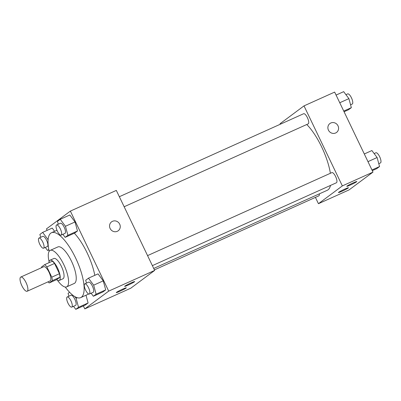 <?xml version="1.0" encoding="UTF-8"?>
<svg xmlns="http://www.w3.org/2000/svg" width="401" height="401" viewBox="0 0 401 401"><rect width="100%" height="100%" fill="white"/><g stroke="black" fill="none" stroke-linecap="round" stroke-linejoin="round"><path stroke-width="0.6" d="M26.05 282.6A7.784 2.551 65.8 0 1 27.153 291.251A7.784 2.551 65.8 0 1 21.629 285.201A7.784 2.551 65.8 0 1 20.762 277.061A7.784 2.551 65.8 0 1 26.05 282.6M20.762 277.061L43.744 266.71A7.784 2.551 65.8 0 1 49.027 272.249A7.784 2.551 65.8 0 1 50.13 280.9L27.153 291.251M59.448 273.708A10.566 3.469 65.8 0 1 59.965 277.216L56.897 279.497L49.238 282.951L52.305 280.665A10.566 3.469 65.8 0 0 51.789 277.161L59.448 273.708L54.531 263.447A10.566 3.469 65.8 0 0 52.295 261.211L44.636 264.665L41.569 266.946A10.566 3.469 65.8 0 0 41.604 267.673M49.238 282.951A10.566 3.469 65.8 0 1 47.995 281.863M51.789 277.161L46.867 266.896A10.566 3.469 65.8 0 0 44.636 264.665M59.965 277.216L52.305 280.665M54.531 263.447L46.867 266.896M56.576 279.642A11.118 3.649 -114.2 0 0 59.163 280.494A11.118 3.649 -114.2 0 0 59.388 280.359A11.118 3.649 -114.2 0 0 57.759 268.495A11.118 3.649 -114.2 0 0 50.035 260.219A11.118 3.649 -114.2 0 0 48.957 262.72M50.035 260.219L53.864 258.495A11.118 3.649 65.8 0 1 61.418 266.409A11.118 3.649 65.8 0 1 63.223 278.635A11.118 3.649 65.8 0 1 62.992 278.77L59.163 280.494M57.468 280.254A20.01 6.566 -114.2 0 0 66.646 286.875A20.01 6.566 -114.2 0 0 67.052 286.635A20.01 6.566 -114.2 0 0 64.115 265.282A20.01 6.566 -114.2 0 0 50.21 250.384A20.01 6.566 -114.2 0 0 49.087 261.647M66.646 286.875L74.305 283.427A20.01 6.566 -114.2 0 0 74.716 283.186A20.01 6.566 -114.2 0 0 71.774 261.828A20.01 6.566 -114.2 0 0 57.869 246.936L50.21 250.384M65.248 287.041A35.574 11.674 -114.2 0 0 80.696 297.617A35.574 11.674 -114.2 0 0 81.423 297.191A35.574 11.674 -114.2 0 0 76.2 259.221A35.574 11.674 -114.2 0 0 51.478 232.745A35.574 11.674 -114.2 0 0 49.163 251.322M74.34 233.212A35.574 11.674 65.8 0 1 87.142 252.891A35.574 11.674 65.8 0 1 94.801 275.332M83.363 305.923L84.796 308.91L108.701 291.121L70.365 211.101L46.456 228.891L47.158 230.354M91.107 293.226L93.363 296.249L102.942 291.938L105.699 289.883L103.247 280.855L98.034 273.878L88.456 278.189L85.699 280.244L86.476 283.121M73.508 306.324L75.769 309.341L85.343 305.031L88.105 302.976L85.999 295.231L88.105 302.976L78.526 307.286L76.075 298.259L74.847 296.615M52.22 228.079L54.641 231.322L52.22 228.079L42.641 232.39L39.879 234.445L40.661 237.317M62.887 234.334L65.147 237.352L74.721 233.041L77.483 230.986L75.027 221.959L69.814 214.986L60.24 219.297L57.478 221.352L58.26 224.224M108.701 291.121L154.666 270.424L130.756 288.214L84.796 308.91M154.666 270.424L116.325 190.405L70.365 211.101M117.298 231.312A5.559 5.238 -126.7 0 1 110.385 228.966A5.559 5.238 -126.7 0 1 111.583 221.848A5.559 5.238 -126.7 0 1 119.102 223.182A5.559 5.238 -126.7 0 1 118.22 230.77A5.559 5.238 -126.7 0 1 117.298 231.312M118.22 230.77A5.559 5.238 53.3 0 0 119.102 223.182A5.559 5.238 53.3 0 0 111.583 221.848M126.079 288.038A5.559 0.376 -25.6 0 1 120.616 290.931A5.559 0.376 -25.6 0 1 116.28 292.595A5.559 0.376 -25.6 0 1 121.127 289.853A5.559 0.376 -25.6 0 1 126.305 287.793A5.559 0.376 -25.6 0 1 126.079 288.038M134.445 281.813A5.559 0.376 -25.6 0 1 128.987 284.705A5.559 0.376 -25.6 0 1 124.646 286.369A5.559 0.376 -25.6 0 1 129.498 283.627A5.559 0.376 -25.6 0 1 134.671 281.567A5.559 0.376 -25.6 0 1 134.445 281.813M306.765 124.51A38.952 12.782 65.8 0 1 321.697 147.002A38.952 12.782 65.8 0 1 330.379 173.287M330.504 185.422A38.952 12.782 65.8 0 1 327.216 190.31L153.718 268.444M124.155 206.746L308.194 123.864A5.559 1.825 -114.2 0 0 307.577 118.049A5.559 1.825 -114.2 0 0 303.632 113.729L119.348 196.716M319.326 193.863A5.559 1.825 65.8 0 1 318.815 195.853L154.41 269.888M147.568 255.612L331.848 172.625A5.559 1.825 65.8 0 1 335.627 176.58A5.559 1.825 65.8 0 1 336.414 182.761L152.375 265.637M342.349 185.909L318.439 203.698L349.081 189.899L372.99 172.109L342.349 185.909L304.008 105.884L280.098 123.678L280.354 124.21M315.417 197.387L318.439 203.698M341.948 191.267A5.559 0.376 -25.6 0 1 338.434 192.555A5.559 0.376 -25.6 0 1 343.281 189.813A5.559 0.376 -25.6 0 1 348.459 187.753A5.559 0.376 -25.6 0 1 348.233 187.999A5.559 0.376 -25.6 0 1 341.948 191.267M353.306 182.816A5.559 0.376 -25.6 0 1 356.825 181.528A5.559 0.376 -25.6 0 1 356.599 181.773A5.559 0.376 -25.6 0 1 351.136 184.666A5.559 0.376 -25.6 0 1 346.8 186.33A5.559 0.376 -25.6 0 1 353.306 182.816M372.99 172.109L334.65 92.09L304.008 105.884M336.544 132.455A5.559 5.238 53.3 0 0 338.013 125.839A5.559 5.238 -126.7 0 1 336.544 132.45A5.559 5.238 -126.7 0 1 329.026 131.117A5.559 5.238 -126.7 0 1 329.908 123.533A5.559 5.238 -126.7 0 1 338.013 125.839A5.559 5.238 53.3 0 0 329.908 123.533M344.068 111.749L348.584 109.714L351.346 107.663L348.89 98.631L343.677 91.659L336.083 95.077M351.346 107.663L343.747 111.082M348.89 98.631L339.757 102.746M345.933 94.676L347.677 93.894A5.559 1.825 65.8 0 1 351.456 97.849A5.559 1.825 65.8 0 1 352.243 104.029L350.564 104.786M372.288 170.646L376.8 168.61L379.562 166.555L377.11 157.528L371.892 150.55L364.298 153.974M379.562 166.555L371.968 169.979M377.11 157.528L367.973 161.643M374.153 153.573L375.897 152.791A5.559 1.825 65.8 0 1 379.672 156.746A5.559 1.825 65.8 0 1 380.459 162.926L378.78 163.683M65.147 237.352L67.909 235.302L65.453 226.269L60.24 219.297M56.581 224.981L60.411 223.257A5.559 1.825 65.8 0 1 64.185 227.212A5.559 1.825 65.8 0 1 64.977 233.392L61.147 235.116A5.559 1.825 65.8 0 1 57.198 230.801A5.559 1.825 65.8 0 1 56.581 224.981A5.559 1.825 65.8 0 1 60.356 228.936A5.559 1.825 65.8 0 1 61.147 235.116M74.721 233.041L77.483 230.986L67.909 235.302M77.483 230.986L75.027 221.959L65.453 226.269M75.027 221.959L69.814 214.986M45.293 247.427L47.549 250.45L48.802 249.517M48.065 240.134L47.854 239.362L42.641 232.39M38.982 238.074L42.812 236.349A5.559 1.825 65.8 0 1 46.591 240.304A5.559 1.825 65.8 0 1 47.378 246.485L43.549 248.209A5.559 1.825 65.8 0 1 39.604 243.893A5.559 1.825 65.8 0 1 38.982 238.074A5.559 1.825 65.8 0 1 42.762 242.034A5.559 1.825 65.8 0 1 43.549 248.209M48.867 249.853L47.549 250.45M48.14 239.237L47.854 239.362M93.363 296.249L96.125 294.194L93.674 285.166L88.456 278.189M84.796 283.878L88.626 282.154A5.559 1.825 65.8 0 1 92.405 286.108A5.559 1.825 65.8 0 1 93.192 292.289L89.363 294.013A5.559 1.825 65.8 0 1 85.418 289.692A5.559 1.825 65.8 0 1 84.796 283.878A5.559 1.825 65.8 0 1 88.576 287.833A5.559 1.825 65.8 0 1 89.363 294.013M102.942 291.938L105.699 289.883L96.125 294.194M105.699 289.883L103.247 280.855L93.674 285.166M103.247 280.855L98.034 273.878M75.769 309.341L78.526 307.286M69.579 292.239L68.1 293.337L68.882 296.214M67.203 296.971L71.032 295.246A5.559 1.825 65.8 0 1 74.807 299.201A5.559 1.825 65.8 0 1 75.599 305.382L71.764 307.106A5.559 1.825 65.8 0 1 67.819 302.785A5.559 1.825 65.8 0 1 67.203 296.971A5.559 1.825 65.8 0 1 70.977 300.925A5.559 1.825 65.8 0 1 71.764 307.106M85.343 305.031L88.105 302.976M77.293 297.712L76.075 298.259M56.972 230.269L51.478 232.745M88.736 293.998L80.696 297.617"/></g></svg>
